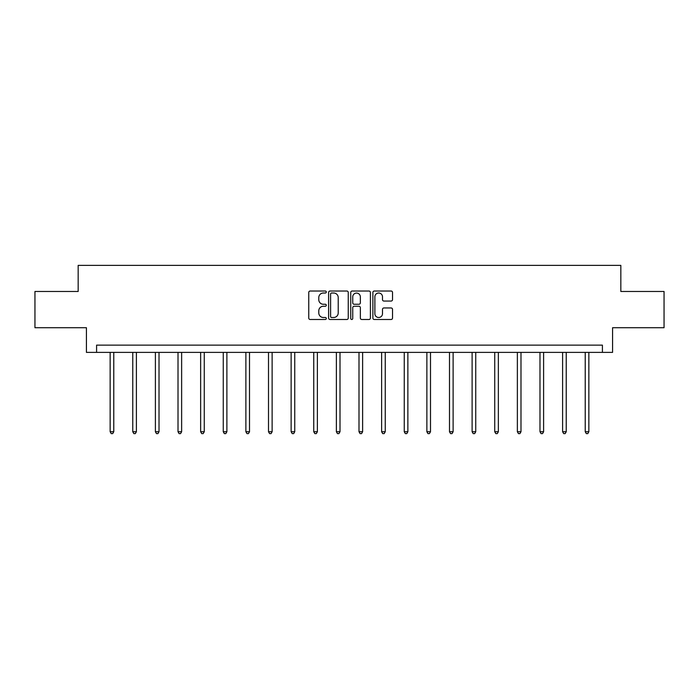 <?xml version="1.0" encoding="UTF-8"?>
<svg xmlns="http://www.w3.org/2000/svg" width="699" height="699" viewBox="0 0 699 699"><rect width="100%" height="100%" fill="white"/><g stroke="black" fill="none" stroke-linecap="round" stroke-linejoin="round"><path stroke-width="1.05" d="M326.293 292.016A0.996 0.996 0 0 0 325.297 291.02L310.173 291.02A1.424 1.424 0 0 0 308.757 292.444L308.757 318.062A1.424 1.424 0 0 0 310.173 319.487L325.297 319.487A0.996 0.996 0 0 0 326.293 318.491A0.996 0.996 0 0 0 325.297 317.495L323.34 317.495A4.552 4.552 0 0 1 318.788 312.942L318.788 310.802A4.552 4.552 0 0 1 323.34 306.249L325.297 306.249A0.996 0.996 0 0 0 326.293 305.253A0.996 0.996 0 0 0 325.297 304.257L323.34 304.257A4.552 4.552 0 0 1 318.788 299.705L318.788 297.564A4.552 4.552 0 0 1 323.34 293.012L325.297 293.012A0.996 0.996 0 0 0 326.293 292.016M391.099 301.051A1.424 1.424 0 0 0 392.523 299.635L392.523 292.444A1.424 1.424 0 0 0 391.099 291.02L374.306 291.02A1.424 1.424 0 0 0 372.882 292.444L372.882 318.062A1.424 1.424 0 0 0 374.306 319.487L391.099 319.487A1.424 1.424 0 0 0 392.523 318.062L392.523 309.386A1.424 1.424 0 0 0 391.099 307.962L383.908 307.962A1.424 1.424 0 0 0 382.493 309.386L382.493 313.685A3.81 3.81 0 0 1 378.683 317.495A3.81 3.81 0 0 1 374.874 313.685L374.874 296.822A3.81 3.81 0 0 1 378.683 293.012A3.81 3.81 0 0 1 382.493 296.822L382.493 299.635A1.424 1.424 0 0 0 383.908 301.051L391.099 301.051M602.416 352.383L612.569 352.383L612.569 327.735L664.05 327.735L664.05 291.474L620.834 291.474L620.834 265.375L78.166 265.375L78.166 291.474L34.95 291.474L34.95 327.735L86.431 327.735L86.431 352.383L602.416 352.383L602.416 345.131L96.584 345.131L96.584 352.383M348.251 292.444A1.424 1.424 0 0 0 346.835 291.02L330.033 291.02A1.424 1.424 0 0 0 328.609 292.444L328.609 318.062A1.424 1.424 0 0 0 330.033 319.487L346.835 319.487A1.424 1.424 0 0 0 348.251 318.062L348.251 292.444M352.165 291.02L368.967 291.02A1.424 1.424 0 0 1 370.391 292.444L370.391 318.062A1.424 1.424 0 0 1 368.967 319.487L361.776 319.487A1.424 1.424 0 0 1 360.352 318.062L360.352 307.674A1.424 1.424 0 0 0 358.928 306.249L354.166 306.249A1.424 1.424 0 0 0 352.742 307.674L352.742 318.491A0.996 0.996 0 0 1 351.746 319.487A0.996 0.996 0 0 1 350.749 318.491L350.749 292.444A1.424 1.424 0 0 1 352.165 291.02M331.597 293.012A0.996 0.996 0 0 0 330.601 294.008L330.601 316.498A0.996 0.996 0 0 0 331.597 317.495L333.668 317.495A4.552 4.552 0 0 0 338.22 312.942L338.22 297.564A4.552 4.552 0 0 0 333.668 293.012L331.597 293.012M360.352 296.892A3.81 3.81 0 0 0 356.542 293.082A3.81 3.81 0 0 0 352.742 296.892L352.742 302.833A1.424 1.424 0 0 0 354.166 304.257L358.928 304.257A1.424 1.424 0 0 0 360.352 302.833L360.352 296.892M110.145 352.383L110.145 431.737L113.771 431.737L113.771 352.383M113.771 431.737L112.679 433.625L111.228 433.625L110.145 431.737M132.766 352.383L132.766 431.737L136.392 431.737L136.392 352.383M136.392 431.737L135.3 433.625L133.858 433.625L132.766 431.737M155.388 352.383L155.388 431.737L159.014 431.737L159.014 352.383M159.014 431.737L157.93 433.625L156.48 433.625L155.388 431.737M178.009 352.383L178.009 431.737L181.635 431.737L181.635 352.383M181.635 431.737L180.552 433.625L179.101 433.625L178.009 431.737M200.639 352.383L200.639 431.737L204.265 431.737L204.265 352.383M204.265 431.737L203.173 433.625L201.723 433.625L200.639 431.737M223.261 352.383L223.261 431.737L226.887 431.737L226.887 352.383M226.887 431.737L225.794 433.625L224.344 433.625L223.261 431.737M245.882 352.383L245.882 431.737L249.508 431.737L249.508 352.383M249.508 431.737L248.425 433.625L246.974 433.625L245.882 431.737M268.503 352.383L268.503 431.737L272.129 431.737L272.129 352.383M272.129 431.737L271.046 433.625L269.596 433.625L268.503 431.737M291.134 352.383L291.134 431.737L294.751 431.737L294.751 352.383M294.751 431.737L293.667 433.625L292.217 433.625L291.134 431.737M313.755 352.383L313.755 431.737L317.381 431.737L317.381 352.383M317.381 431.737L316.289 433.625L314.838 433.625L313.755 431.737M336.376 352.383L336.376 431.737L340.002 431.737L340.002 352.383M340.002 431.737L338.91 433.625L337.46 433.625L336.376 431.737M358.998 352.383L358.998 431.737L362.624 431.737L362.624 352.383M362.624 431.737L361.54 433.625L360.09 433.625L358.998 431.737M381.619 352.383L381.619 431.737L385.245 431.737L385.245 352.383M385.245 431.737L384.162 433.625L382.711 433.625L381.619 431.737M404.249 352.383L404.249 431.737L407.867 431.737L407.867 352.383M407.867 431.737L406.783 433.625L405.333 433.625L404.249 431.737M426.871 352.383L426.871 431.737L430.497 431.737L430.497 352.383M430.497 431.737L429.404 433.625L427.954 433.625L426.871 431.737M449.492 352.383L449.492 431.737L453.118 431.737L453.118 352.383M453.118 431.737L452.026 433.625L450.575 433.625L449.492 431.737M472.113 352.383L472.113 431.737L475.739 431.737L475.739 352.383M475.739 431.737L474.656 433.625L473.206 433.625L472.113 431.737M494.735 352.383L494.735 431.737L498.361 431.737L498.361 352.383M498.361 431.737L497.277 433.625L495.827 433.625L494.735 431.737M517.365 352.383L517.365 431.737L520.991 431.737L520.991 352.383M520.991 431.737L519.899 433.625L518.448 433.625L517.365 431.737M539.986 352.383L539.986 431.737L543.612 431.737L543.612 352.383M543.612 431.737L542.52 433.625L541.07 433.625L539.986 431.737M562.608 352.383L562.608 431.737L566.234 431.737L566.234 352.383M566.234 431.737L565.141 433.625L563.7 433.625L562.608 431.737M585.229 352.383L585.229 431.737L588.855 431.737L588.855 352.383M588.855 431.737L587.772 433.625L586.321 433.625L585.229 431.737"/></g></svg>
